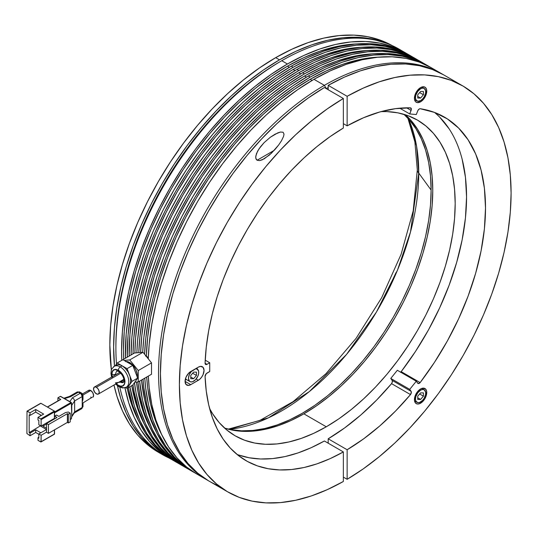 <?xml version="1.0" encoding="UTF-8"?>
<svg xmlns="http://www.w3.org/2000/svg" width="538" height="538" viewBox="0 0 538 538"><rect width="100%" height="100%" fill="white"/><g stroke="black" fill="none" stroke-linecap="round" stroke-linejoin="round"><path stroke-width="0.81" d="M82.865 397.898L82.993 399.283L82.213 402.014L82.213 396.54L74.634 400.918L71.756 405.235L70.996 402.498L60.384 396.371L57.916 397.797L60.76 399.438L47.492 407.098L60.411 399.505M90.747 390.521L82.966 395.013L90.747 390.521A4.022 2.32 -120 0 0 88.736 390.319L90.747 390.521L92.758 392.646L93.585 395.443L92.758 397.286A4.022 2.32 -120 0 0 93.37 394.065A4.022 2.32 -120 0 0 90.747 390.521M54.385 411.509L54.385 411.953L54.008 411.294L40.74 418.954L37.99 417.367L37.99 419.996L37.99 417.367L43.672 414.085L35.716 409.485L30.027 412.774L30.027 415.397L35.716 412.115L35.716 409.485L35.716 412.115L41.399 415.397L35.716 412.115L30.027 415.397L29.173 414.906L29.173 432.633L40.545 425.74L29.173 432.633L30.027 433.124L35.716 429.842L40.834 432.801L35.716 429.842L35.716 432.471L30.027 435.753L30.027 433.124L35.716 429.842L35.716 432.471L38.844 434.274L35.716 432.471L30.027 435.753L26.9 433.507L27.014 411.16L40.545 403.527L27.277 411.187L30.027 412.774L30.027 415.397L29.173 414.906L29.173 432.633L30.027 433.124L30.027 435.753L26.9 433.507L27.014 411.16L30.027 412.774L35.716 409.485L43.672 414.085L37.99 417.367L40.74 418.954L54.513 411.146L54.385 417.972M54.008 434.274L54.385 433.621L54.506 434.126L41.002 441.96L37.99 440.346L37.99 437.724L37.99 440.346L40.881 441.987L54.271 434.3M40.801 403.231L54.513 411.146L40.801 403.231L40.545 403.527M40.545 414.906L40.545 415.887L40.545 414.906M38.844 437.233L37.99 437.724L38.844 437.233M41.002 441.96L41.117 435.262L38.844 433.944L38.844 438.214L38.844 433.944L46.544 429.499L38.844 433.944L41.117 435.262L46.544 432.128L41.117 435.262L41.117 441.718L54.385 434.058L54.385 429.929L54.385 433.621M60.969 396.573L70.996 402.498L54.54 412L70.996 402.498L71.372 403.157L54.54 412.875L71.372 403.157L71.372 402.72L71.756 416.177L71.756 405.235L74.634 400.918L73.962 399.115L72.334 397.864L80.317 393.258L78.427 392.162L70.572 396.694L64.573 398.611L70.572 396.694L69.422 396.452L69.953 396.385L69.072 396.889M54.499 418.073L54.385 418.988L54.385 418.409L41.117 426.069L38.844 424.751L38.844 420.487L37.99 419.996L38.844 420.487L38.844 424.751L41.117 426.069L41.117 419.613L40.74 418.954L41.117 419.613L54.385 411.953L41.117 419.613L41.117 426.069L54.385 418.409L54.385 411.953M40.545 426.069L46.517 429.512L40.545 426.069M38.844 438.214L37.99 437.724L38.844 438.214M50.216 420.817L50.216 421.395L50.216 420.817M46.638 423.46L46.14 423.171M42.946 425.013L42.946 426.136L46.544 428.214L42.946 426.136L46.544 424.058L42.946 426.136L42.946 425.013M46.423 423.002L46.927 423.292M47.68 422.855L47.68 422.417L48.064 422.633M48.628 422.31L48.628 421.731M71.372 418.699L70.236 419.351L71.372 418.699L71.756 416.177L74.634 411.859L74.634 400.918L74.634 411.859L82.213 407.481L82.213 402.014L82.993 399.283L83 395.443A2.683 1.547 180 0 1 82.213 396.54A2.683 1.547 -120 0 0 80.317 393.258A2.683 1.547 -60 0 1 81.662 393.123A2.683 1.547 -60 0 1 82.213 394.347A2.683 1.547 180 0 1 83 395.443L81.662 393.123A2.683 1.547 120 0 0 80.317 393.258L72.334 397.864L69.819 401.637L72.334 397.864L73.962 399.115L74.634 400.918L82.213 396.54L82.213 407.481L74.634 411.859L71.756 416.177L71.372 418.699M71.265 402.471L60.559 396.338L57.916 397.797L57.916 400.897L57.916 397.797L60.76 399.438L60.384 399.653M56.658 417.313L54.54 416.049L56.591 415.087L58.864 416.399L56.591 415.087L54.694 416.177L56.967 417.495L46.544 423.514L46.544 432.263L48.44 433.359L67.398 422.417L67.398 413.661L48.44 424.603L48.44 433.359L46.544 432.263L46.544 423.514L48.44 424.603L46.544 423.514L56.019 418.039M70.996 402.498L71.372 403.157M71.419 417.185L71.534 418.477M74.459 412.633L74.634 411.859L73.962 413.157L74.459 412.633M69.953 396.385L70.572 396.694L78.427 392.162L79.765 392.027A2.683 1.547 120 0 0 78.427 392.162L81.043 393.843L82.213 396.54L83 395.443M78.427 392.162A2.683 1.547 -120 0 0 77.082 392.027A2.683 1.547 60 0 1 78.427 392.162M73.962 413.157L81.662 408.712A2.683 1.547 -120 0 0 82.213 407.481A2.683 1.547 0 0 0 83 406.392L81.662 408.712L80.317 408.577M81.662 393.123L80.001 392.222M88.118 391.032L88.736 390.319L82.516 393.91M82.953 402.949L91.83 397.468M91.299 397.347L90.747 397.084M68.339 412.021L70.236 413.117L70.236 421.873L70.236 413.117L68.339 414.206L68.339 422.962L68.339 414.206L67.398 413.661L67.398 422.417L68.339 422.962L70.236 421.873L68.339 422.962L67.398 422.417L48.44 433.359L48.44 424.603L67.398 413.661L68.339 414.206L70.236 413.117L68.339 412.021L65.549 412.538L58.864 416.399M404.71 52.388L392.653 46.725L379.579 43.08L365.618 41.473L350.904 41.937L335.577 44.452L319.787 48.998L303.688 55.535L287.433 64.002A234.555 135.421 -60 0 0 121.77 360.352L121.581 351.267L122.375 332.033L124.769 312.067L128.723 291.556L134.204 270.695L141.164 249.686L149.53 228.731L159.228 208.038L170.156 187.802L182.214 168.219L195.287 149.477L209.248 131.756L223.963 115.226L239.289 100.041L255.079 86.362L271.179 74.311L287.433 64.002L281.744 60.72L279.847 61.816A231.871 133.875 120 0 0 115.892 345.8L115.892 347.985A234.555 135.421 120 0 0 116.497 364.011A234.555 135.421 -60 0 1 115.892 347.985A234.555 135.421 -60 0 1 281.744 60.72L287.433 64.002A234.555 135.421 -60 0 1 404.71 52.381A234.555 135.421 -60 0 1 406.587 53.504L399.021 49.099A234.555 135.421 120 0 0 281.744 60.72A234.555 135.421 120 0 0 115.892 347.985M167.345 456.944A234.555 135.421 -60 0 1 119.839 387.225A234.555 135.421 120 0 0 164.473 455.363L170.156 458.645L159.228 451.026L149.53 441.53L141.164 430.239L134.204 417.266L128.723 402.74L124.957 387.777A234.555 135.421 -60 0 0 170.156 458.645L172.066 459.714A234.555 135.421 -60 0 1 170.156 458.645M281.744 60.72L281.744 60.72A234.555 135.421 -60 0 1 401.832 50.801A234.555 135.421 120 0 0 399.021 49.099M287.433 66.187L289.336 67.29L287.433 66.187A231.871 133.875 120 0 0 123.666 359.263L123.478 350.177L124.265 331.159L126.625 311.421L130.532 291.139L135.953 270.52L142.832 249.753L151.104 229.04L160.694 208.583L171.494 188.576L183.418 169.214L196.343 150.687L210.143 133.168L224.689 116.827L239.84 101.823L255.449 88.293L271.36 76.383L287.433 66.187A231.871 133.875 120 0 1 357.158 43.908L350.177 44.378L335.026 46.867L319.417 51.359L303.506 57.822L287.433 66.187M409.445 55.125A234.555 135.421 120 0 0 408.503 54.573L396.439 48.918L383.365 45.266L369.411 43.665L354.697 44.123L339.37 46.638L323.58 51.191L307.48 57.727L291.226 66.187A234.555 135.421 120 0 0 125.421 358.247L126.168 334.226L128.555 314.253L132.509 293.741L137.997 272.88L144.951 251.871L153.323 230.923L163.014 210.23L173.949 189.995L186.007 170.405L199.08 151.662L213.041 133.942L227.756 117.412L243.082 102.233L258.865 88.548L274.965 76.497L291.226 66.187L293.123 67.284A234.555 135.421 -60 0 0 127.284 357.171L128.064 335.322L130.452 315.349L134.406 294.837L139.893 273.976L146.847 252.968L155.22 232.012L164.91 211.32L175.845 191.084L187.903 171.501L200.977 152.758L214.938 135.038L229.652 118.508L244.978 103.33L260.762 89.644L276.862 77.593L293.123 67.284A234.555 135.421 -60 0 1 410.393 55.67A234.555 135.421 -60 0 1 412.276 56.786L408.503 54.573A234.555 135.421 120 0 0 291.226 66.187L293.123 67.284L309.377 58.824L325.477 52.28L341.267 47.734L356.586 45.219L371.301 44.762L385.262 46.362L398.335 50.007L410.4 55.67M293.123 69.476L295.026 70.572L293.123 69.476A231.871 133.875 120 0 0 129.174 356.082L129.954 334.448L132.314 314.703L136.222 294.421L141.642 273.802L148.522 253.035L156.793 232.322L166.376 211.864L177.184 191.858L189.107 172.496L202.032 153.969L215.832 136.45L230.378 120.108L245.523 105.105L261.132 91.581L277.05 79.664L293.123 69.476A231.871 133.875 120 0 1 362.847 47.189L355.867 47.66L340.715 50.148L325.107 54.641L309.189 61.103L293.123 69.476M415.128 58.407A234.555 135.421 120 0 0 414.186 57.855A234.555 135.421 120 0 0 296.909 69.476L298.805 70.565A234.555 135.421 -60 0 1 416.082 58.951A234.555 135.421 -60 0 1 417.959 60.068M298.805 72.758L300.715 73.854L298.805 72.758A231.871 133.875 120 0 0 134.877 352.989L135.637 337.729L137.997 317.985L141.904 297.709L147.331 277.083L154.204 256.317L162.483 235.604L172.066 215.146L182.873 195.146L194.79 175.785L207.715 157.251L221.515 139.732L236.061 123.39L251.212 108.387L266.821 94.863L282.732 82.946L298.805 72.758A231.871 133.875 120 0 1 368.537 50.471L361.549 50.942L346.398 53.43L330.796 57.929L314.878 64.392L298.805 72.758M421.772 62.233L409.707 56.577L396.634 52.926L382.679 51.325L367.965 51.782L352.639 54.298L336.849 58.85L320.749 65.387L304.495 73.847L288.476 83.989L272.611 95.831L257.043 109.248L241.918 124.13L227.379 140.331L213.559 157.701L200.587 176.081L188.589 195.287L177.674 215.153L167.95 235.489L159.497 256.101L152.395 276.801L146.719 297.4L142.516 317.689L139.833 337.494L138.797 352.639A234.555 135.421 -60 0 1 304.495 73.847A234.555 135.421 -60 0 1 421.772 62.233A234.555 135.421 -60 0 1 423.648 63.356L419.875 61.137A234.555 135.421 120 0 0 302.598 72.758L304.495 73.847L302.598 72.758A234.555 135.421 120 0 0 136.86 352.814L137.54 340.789L139.927 320.823L143.881 300.305L149.369 279.444L156.329 258.442L164.695 237.487L174.393 216.794L185.321 196.558L197.379 176.975L210.452 158.233L224.413 140.505L239.128 123.975L254.454 108.797L270.244 95.118L286.344 83.06L302.598 72.758L318.852 64.291L334.952 57.754L350.742 53.208L366.069 50.693L380.783 50.229L394.744 51.83L407.817 55.481L419.875 61.137A234.555 135.421 120 0 1 420.817 61.695M304.495 76.04L306.398 77.142L304.495 76.04A231.871 133.875 120 0 0 140.66 352.471L141.824 335.557L144.554 316.021L148.77 296.021L154.426 275.732L161.481 255.342L169.853 235.052L179.484 215.039L190.264 195.496L202.106 176.599L214.904 158.522L228.529 141.44L242.86 125.509L257.763 110.875L273.096 97.667L288.718 86.019L304.495 76.04A231.871 133.875 120 0 1 374.219 53.753L367.239 54.224L352.087 56.712L336.479 61.211L320.561 67.674L304.495 76.04M141.507 380.03A231.871 133.875 120 0 0 156.101 431.557L148.77 414.516L144.554 399.378L141.507 380.03M426.506 64.977A234.555 135.421 120 0 0 425.558 64.419L413.5 58.763L400.427 55.118L386.466 53.511L371.751 53.975L356.432 56.49L340.641 61.036L324.542 67.573L308.281 76.04A234.555 135.421 120 0 0 142.698 352.289L143.861 337.346L146.706 317.635L151.03 297.46L156.807 277.009L163.976 256.478L172.469 236.041L182.214 215.899L193.115 196.229L205.079 177.217L217.991 159.033L231.737 141.85L246.182 125.825L261.199 111.104L276.653 97.815L292.396 86.093L308.281 76.04L310.177 77.136A234.555 135.421 -60 0 0 144.554 354.199L145.744 338.59L148.575 318.873L152.893 298.691L158.663 278.233L165.825 257.689L174.319 237.245L184.063 217.083L194.964 197.406L206.928 178.381L219.847 160.183L233.593 142.987L248.045 126.948L263.075 112.213L278.529 98.925L294.279 87.19L310.177 77.136A234.555 135.421 -60 0 1 427.454 65.515A234.555 135.421 -60 0 1 429.337 66.638L425.558 64.419A234.555 135.421 120 0 0 308.281 76.04L310.177 77.136L326.438 68.669L342.538 62.132L358.321 57.586L373.648 55.064L388.362 54.607L402.323 56.208L415.397 59.859L427.454 65.515M194.81 472.841A234.555 135.421 -60 0 1 192.907 471.779A234.555 135.421 -60 0 1 144.769 378.147L145.744 388.57L148.575 405.02L152.893 420.218L158.663 434.011L165.825 446.291L174.319 456.93L184.063 465.834L194.964 472.922M191.958 471.221L182.214 464.778L172.469 455.888L163.976 445.262L156.807 433.003L151.03 419.216L146.706 404.045L143.861 387.609L143.021 379.155A234.555 135.421 120 0 0 191.01 470.683L192.907 471.779M310.177 79.321L312.087 80.424L310.177 79.321A231.871 133.875 120 0 0 146.343 355.941L148.414 358.126L146.343 355.941L145.65 356.129L146.343 355.941L147.694 337.104L150.539 317.635L154.85 297.722L160.58 277.541L167.681 257.278L176.087 237.124L185.724 217.251L196.498 197.849L208.314 179.1L221.071 161.171L234.635 144.231L248.899 128.427L263.721 113.908L278.966 100.801L294.501 89.241L310.177 79.321A231.871 133.875 120 0 1 379.909 57.041L372.921 57.505L357.777 59.994L342.168 64.493L326.25 70.955L310.177 79.321M146.672 377.051A231.871 133.875 120 0 0 161.79 434.839L154.85 418.927L150.539 403.991L147.694 387.804L146.672 377.051M324.394 85.34A234.555 135.421 -60 0 1 441.671 73.726A234.555 135.421 -60 0 1 442.613 74.278A234.555 135.421 120 0 0 324.394 85.34L326.29 88.622A231.871 133.875 -60 0 1 328.187 87.539L326.29 88.622L324.394 85.34A234.555 135.421 120 0 0 170.909 292.894A234.555 135.421 120 0 0 208.071 480.521A234.555 135.421 -60 0 1 207.117 479.983A234.555 135.421 -60 0 1 171.165 292.033A234.555 135.421 -60 0 1 324.394 85.34L313.97 79.321L324.394 85.34M436.345 70.915A234.555 135.421 120 0 0 431.247 67.707A234.555 135.421 120 0 0 313.97 79.321A234.555 135.421 120 0 0 148.253 358.799L149.181 344.32L151.777 324.468L155.906 304.104L161.521 283.425L168.576 262.631L177.002 241.912L186.726 221.468L197.641 201.488L209.659 182.16L222.665 163.673L236.525 146.195L251.118 129.893L266.303 114.917L281.939 101.42L297.877 89.516L313.97 79.321L330.224 70.861L346.324 64.318L362.114 59.772L377.441 57.257L392.155 56.799L406.116 58.4L419.189 62.045L431.247 67.707L441.671 73.726M224.628 428.14A182.281 105.24 120 0 0 303.869 413.836L326.29 426.782A182.281 105.24 -60 0 1 235.153 435.807A182.281 105.24 -60 0 1 209.625 408.577L212.618 413.735L219.121 422.512L226.653 429.889L235.153 435.807L244.521 440.205L254.682 443.043L265.53 444.287L276.969 443.931L288.872 441.974L301.146 438.436L313.654 433.359L326.29 426.782L338.927 418.772L351.435 409.405L363.708 398.772L375.618 386.977L387.051 374.125L397.898 360.352L408.06 345.786L417.434 330.567L425.928 314.844L433.46 298.758L439.963 282.477L445.37 266.155L449.634 249.941L452.707 233.996L454.563 218.482L455.182 203.532L454.563 189.302L452.707 175.926L449.634 163.532L445.37 152.241L439.963 142.16L433.46 133.384L425.928 126.006L417.434 120.088L408.06 115.69L397.898 112.852L387.051 111.608L381.139 111.595A182.281 105.24 -60 0 1 417.434 120.088A182.281 105.24 -60 0 1 445.37 266.155A182.281 105.24 -60 0 1 326.29 426.782L303.869 413.836A182.281 105.24 120 0 0 419.687 263.459A182.281 105.24 120 0 0 405.531 114.816M232.261 430.097L243.109 431.341L254.541 430.985L266.451 429.028L278.724 425.491L291.233 420.413L303.869 413.836L316.505 405.827L329.014 396.459L341.287 385.827L353.19 374.031L364.63 361.18L375.477 347.407L385.638 332.84L395.006 317.622L403.507 301.899L411.039 285.812L417.542 269.531L422.949 253.21L427.212 236.996L430.286 221.051L432.142 205.536L432.76 190.586L432.142 176.356L430.286 162.98L427.212 150.586L422.949 139.295L417.542 129.214L411.039 120.438M196.733 473.985L186.726 467.132L177.002 457.912L168.576 446.923L161.521 434.274L155.906 420.084L151.777 404.489L149.181 387.629L148.327 376.096A234.555 135.421 120 0 0 196.693 473.965L207.117 479.983M189.127 469.56A234.555 135.421 -60 0 1 187.217 468.49A234.555 135.421 -60 0 1 139.598 381.133L142.516 400.064L146.719 415.504L152.395 429.546L159.497 442.054L167.95 452.902L177.674 462.007L189.127 469.56M137.903 381.94A234.555 135.421 120 0 0 185.321 467.401L174.393 459.782L164.695 450.286L156.329 438.995L149.369 426.022L143.881 411.496L139.927 395.544L137.903 381.94M136.43 382.067A231.871 133.875 120 0 0 150.411 428.268L147.331 421.987L141.904 407.622L137.997 391.859L136.43 382.067M183.445 466.278L170.6 457.596L160.902 448.093L152.536 436.809L145.576 423.836L140.095 409.304L136.141 393.359L134.453 382.673A234.555 135.421 -60 0 0 181.528 465.209L168.703 456.5L159.006 447.004L150.64 435.713L143.68 422.74L138.199 408.214L134.244 392.263L132.987 384.757A234.555 135.421 120 0 0 179.638 464.112M416.082 58.951L402.128 52.199L389.055 48.548L375.094 46.947L360.379 47.405L345.053 49.92L329.269 54.472L313.17 61.009L296.909 69.476A234.555 135.421 120 0 0 131.064 354.993L131.857 337.508L134.244 317.541L138.199 297.023L143.68 276.162L150.64 255.153L159.006 234.205L168.703 213.512L179.631 193.276L191.696 173.693L204.77 154.944L218.731 137.224L233.438 120.694L248.764 105.515L264.555 91.837L280.654 79.779L296.909 69.476L298.805 70.565A234.555 135.421 -60 0 0 132.987 353.876L133.754 338.604L136.141 318.63L140.095 298.119L145.576 277.258L152.536 256.249L160.902 235.301L170.6 214.608L181.528 194.366L193.593 174.783L206.666 156.04L220.62 138.32L235.335 121.79L250.661 106.611L266.451 92.926L282.551 80.875L298.805 70.565L315.066 62.105L331.166 55.569L346.949 51.016L362.276 48.501L376.99 48.043L390.951 49.644L404.025 53.289L417.965 60.074M183.438 466.278A234.555 135.421 -60 0 1 181.528 465.209M131.776 385.645A231.871 133.875 120 0 0 144.729 424.986L141.642 418.705L136.222 404.341L131.776 385.645M175.845 461.927A234.555 135.421 -60 0 0 177.755 462.996L164.91 454.314L155.22 444.812L146.847 433.527L139.893 420.555L134.406 406.022L129.853 386.761A234.555 135.421 -60 0 0 175.845 461.927L163.014 453.218L153.323 443.722L144.951 432.431L137.997 419.458L132.509 404.926L128.306 387.649A234.555 135.421 120 0 0 173.949 460.831M127.224 388.275A231.871 133.875 120 0 0 139.039 421.705L135.953 415.423L130.532 401.059L127.224 388.275M137.23 376.909A10.72 6.194 -120 0 0 129.732 362.538L128.784 363.089L129.732 362.538L128.252 361.852L125.515 361.583M151.528 374.246L138.259 381.906L134.769 382.215L138.259 381.906L151.528 374.246L151.528 362.874L138.259 370.534L138.259 381.906L138.259 370.534L151.528 362.874L143 352.262L129.732 359.922L138.259 370.534L129.732 359.922L143 352.262L134.466 353.022L122.913 359.7L134.466 353.022M124.164 360.42L129.732 359.922L124.164 360.42M137.163 377.299L137.163 373.883L136.033 370.07L133.942 366.445L129.732 362.538A10.72 6.194 -120 0 0 126.06 361.516M127.042 386.654A12.065 6.967 -120 0 0 127.896 376.808A12.065 6.967 -120 0 0 120.25 366.916A2.683 1.547 120 0 0 118.36 370.205C122.388 372.982 124.601 376.815 124.991 381.691C124.574 386.082 122.361 387.353 118.36 385.524A2.683 1.547 120 0 0 118.911 386.748A2.683 1.547 -60 0 1 118.36 385.524L115.811 383.466M115.448 382.821L124.803 381.583A2.683 1.547 180 0 1 124.016 380.487A2.683 1.547 0 0 0 124.803 381.583C125.166 372.195 111.548 364.334 111.911 374.139A2.683 1.547 0 0 0 115.704 374.139A6.436 3.712 60 0 1 117.499 370.998M127.338 386.486L128.178 386.123A12.065 6.967 -120 0 0 129.537 384.865A12.065 6.967 -120 0 0 129.537 375.013A12.065 6.967 -120 0 0 122.146 365.827L119.94 364.885L117.883 364.683L114.224 366.317A12.065 6.967 60 0 1 120.25 366.916L122.146 365.827A12.065 6.967 -120 0 0 116.114 365.228L115.381 365.773M115.731 374.737A6.436 3.712 60 0 1 115.704 374.139A6.436 3.712 60 0 1 117.035 371.193C115.065 369.667 123.155 372.242 124.016 380.487L123.471 382.336A6.436 3.712 60 0 1 120.25 382.02L123.989 379.862L120.25 382.02A6.436 3.712 60 0 1 119.752 381.698M123.007 382.538A6.436 3.712 60 0 1 120.25 382.02M115.704 374.139A2.683 1.547 180 0 1 111.911 374.139L112.368 377.145M112.22 377.232L111.722 374.004L112.234 371.381L113.673 369.734L115.825 369.317L118.36 370.205L120.895 372.249L123.047 375.154L124.863 380.124L124.527 384.24L123.047 385.988L120.801 386.392L118.36 385.524M115.986 383.412L118.36 385.302L120.727 386.15L122.913 385.753L124.352 384.058L124.803 381.583L124.352 378.584L122.913 375.228L120.727 372.309L118.36 370.42L115.986 369.572L113.8 369.969L112.368 371.664L111.911 374.139M111.722 374.004L112.234 371.381L113.673 369.734L115.825 369.317L118.36 370.205A2.683 1.547 -60 0 1 120.25 366.916A12.065 6.967 -120 0 0 113.464 366.882M120.25 386.614A2.683 1.547 -60 0 1 118.911 386.748L122.778 387.999L126.282 387.212A12.065 6.967 60 0 1 120.25 386.614M120.25 366.916A12.065 6.967 60 0 1 128.131 377.548A12.065 6.967 60 0 1 126.282 387.212L128.912 385.578L130.384 382.982L130.68 380.595L130.028 376.452L128.178 372.188L125.415 368.456L122.146 365.827L120.25 366.916M132.758 385.08L137.681 378.079L131.998 381.361L127.076 368.665L132.758 365.383L127.076 368.665L117.223 362.982L115.32 365.685L117.223 362.982L127.076 368.665L131.998 381.361L127.076 388.369L125.636 387.535L127.076 388.369L132.758 385.08L127.076 388.369L131.998 381.361L137.681 378.079L132.758 365.383L122.913 359.7L117.223 362.982L122.913 359.7M96.369 387.273A4.022 2.32 60 0 1 98.999 390.817A4.022 2.32 60 0 1 98.38 394.038A4.022 2.32 60 0 1 96.369 393.836A4.022 2.32 60 0 1 93.74 390.299A4.022 2.32 60 0 1 94.358 387.071A4.022 2.32 60 0 1 96.369 387.273L120.788 373.177L96.369 387.273L95.28 386.896L94.002 387.367L93.578 389.586L94.789 392.377L96.921 394.098L98.38 394.038L99.16 392.807L98.999 390.817L97.95 388.739L96.369 387.273M420.588 390.171L419.627 389.613L420.588 390.171A7.236 4.176 -60 0 1 424.213 389.815A7.236 4.176 -60 0 1 425.316 395.612A7.236 4.176 -60 0 1 420.588 401.994A7.236 4.176 -60 0 1 416.97 402.35A7.236 4.176 -60 0 1 415.861 396.553A7.236 4.176 -60 0 1 420.588 390.171L417.75 392.807L415.861 396.553L415.47 399.035L415.861 401.072L417.75 402.639L419.593 402.458L422.552 400.413L424.213 398.174L425.612 394.341L425.612 392.034L424.213 389.815L422.552 389.492L420.588 390.171M417.75 396.163L420.588 392.881L423.433 392.875L423.433 396.163L420.588 399.445L417.75 399.445L417.75 396.163L420.588 392.881L423.433 392.875L423.433 396.163L419.64 393.971L423.433 396.163L420.588 399.445L417.75 397.804L420.588 399.445L417.75 399.445L417.75 396.163M193.606 381.254A7.236 4.176 -60 0 1 189.988 381.61A7.236 4.176 -60 0 1 191.676 370.991L189.349 374.515L188.488 378.301L189.349 381.086L190.761 381.899L192.611 381.718L195.563 379.673L197.863 376.17L198.63 373.601L198.63 371.294L197.224 369.075A7.236 4.176 -60 0 1 198.334 374.878A7.236 4.176 -60 0 1 193.606 381.254M195.543 368.759A7.236 4.176 -60 0 1 197.224 369.075L195.543 368.759M190.761 375.423L193.606 372.141L196.451 372.141L196.451 375.423L193.606 378.705L190.761 378.705L190.761 375.423L193.606 372.141L196.451 372.141L196.451 375.423L192.658 373.238L196.451 375.423L193.606 378.705L190.761 377.064L193.606 378.705L190.761 378.705L190.761 375.423M420.588 88.79L419.627 88.232L420.588 88.79A7.236 4.176 -60 0 1 424.213 88.434A7.236 4.176 -60 0 1 425.316 94.231A7.236 4.176 -60 0 1 420.588 100.613A7.236 4.176 -60 0 1 416.97 100.969A7.236 4.176 -60 0 1 415.861 95.165A7.236 4.176 -60 0 1 420.588 88.79L417.75 91.426L415.861 95.165L415.47 97.654L415.861 99.691L417.75 101.258L420.588 100.613L422.552 99.032L424.213 96.786L425.612 92.953L425.612 90.646L424.213 88.434L422.552 88.111L420.588 88.79M417.75 94.775L420.588 91.494L423.433 91.494L423.433 94.775L420.588 98.064L417.75 98.064L417.75 94.775L420.588 91.494L423.433 91.494L423.433 94.775L419.64 92.59L423.433 94.775L420.588 98.064L417.75 96.423L420.588 98.064L417.75 98.064L417.75 94.775M418.746 173.061A194.359 112.213 120 0 0 408.55 118.959L416.567 146.175L418.746 173.061A10.72 6.194 180 0 1 417.306 169.934A10.72 6.194 0 0 0 418.746 173.061L431.12 190.069L418.746 173.061L410.501 231.952L397.535 269.995L376.412 312.067L346.519 354.455L309.269 391.637L268.496 417.811L229.363 429.317A194.359 112.213 120 0 0 418.746 173.061M403.917 114.318A182.281 105.24 -60 0 1 415.8 128.535A182.281 105.24 -60 0 1 431.12 190.069A182.281 105.24 -60 0 1 241.286 430.81A182.281 105.24 -60 0 1 224.608 428.113L230.62 429.573L241.468 430.817L252.9 430.461L264.81 428.51L277.083 424.973L289.592 419.889L302.228 413.312L314.864 405.302L327.373 395.934L339.646 385.302L351.556 373.506L362.989 360.662L373.836 346.889L383.998 332.323L393.372 317.104L401.866 301.374L409.398 285.295L415.901 269.013L421.308 252.685L425.571 236.478L428.645 220.533L430.501 205.012L431.12 190.069L430.501 175.839L428.645 162.463L425.571 150.068L421.308 138.777L415.901 128.696L409.398 119.92L403.917 114.318M279.484 59.839A234.555 135.421 -60 0 1 387.071 43.484L371.624 38.911L357.669 37.31L342.955 37.768L327.629 40.289L311.838 44.836L295.739 51.372L279.484 59.839L275.691 57.647L279.484 59.839A234.555 135.421 -60 0 0 114.493 366.163L113.626 347.104L114.426 327.871L116.813 307.904L120.768 287.386L126.255 266.525L133.216 245.516L141.581 224.568L151.279 203.875L162.207 183.64L174.265 164.056L187.338 145.314L201.299 127.587L216.014 111.057L231.34 95.878L247.124 82.2L263.223 70.142L279.484 59.839M392.222 45.602A234.555 135.421 120 0 0 275.691 57.647L259.437 67.956L243.337 80.007L227.547 93.693L212.221 108.871L197.507 125.401L183.545 143.121L170.472 161.864L158.414 181.447L147.486 201.683L137.789 222.382L129.423 243.331L122.462 264.34L116.981 285.201L113.027 305.712L110.633 325.685L109.839 344.919L111.366 370.003A234.555 135.421 120 0 1 275.691 57.647L291.946 49.187L308.045 42.65L323.836 38.097L339.162 35.582L353.876 35.125L367.837 36.725L380.911 40.37L392.222 45.602M113.975 385.033L116.981 396.385L122.462 410.918L129.423 423.89L137.789 435.175L147.486 444.677L158.414 452.29A234.555 135.421 120 0 1 113.975 385.033M396.055 272.537L387.589 290.594M162.207 454.482L168.966 457.959A234.555 135.421 -60 0 1 162.207 454.482A234.555 135.421 -60 0 1 117.445 385.753L120.768 398.577L126.255 413.103L133.216 426.076L141.581 437.367L151.279 446.863L162.207 454.482L158.414 452.29M257.103 160.237L274.212 150.358L257.103 160.237L256.263 159.456L255.698 157.237L256.485 153.606L258.939 148.959L264.097 142.657L270.352 137.23L275.1 134.17L280.439 132.039L283.089 132.24L284.01 134.103L283.6 136.322L281.509 140.721L278.65 144.991L271.495 153.142L264.219 158.818L259.605 160.6L257.103 160.237L255.819 158.407L255.806 156.027L257.574 151.232L260.5 146.773L264.097 142.657L270.352 137.23L277.695 132.913L280.439 132.039L283.089 132.24L284.01 134.103L283.6 136.322L281.509 140.721L278.65 144.991L275.301 149.14L269.417 155.031L262.302 159.799L259.605 160.6L257.103 160.237M218.879 485.888A234.555 135.421 120 0 1 209.013 481.08A234.555 135.421 120 0 1 172.698 294.347A234.555 135.421 120 0 1 324.394 87.539L343.352 98.488L327.218 108.918L311.267 121.063L295.631 134.796L280.466 149.994L265.913 166.504L252.12 184.184L239.208 202.853L227.298 222.342L216.511 242.463L206.948 263.021L198.697 283.829L191.837 304.676L186.43 325.382L182.53 345.739L180.176 365.558L179.389 384.65L180.176 402.827L182.53 419.929L186.43 435.78L191.837 450.245L198.697 463.178L206.948 474.449L216.511 483.965L227.298 491.631L239.208 497.368L252.12 501.134L265.913 502.875L280.466 502.593L295.631 500.279L311.267 495.962L327.218 489.674L343.352 481.483A234.555 135.421 -60 0 1 227.971 492.021A234.555 135.421 -60 0 1 191.656 305.288A234.555 135.421 -60 0 1 343.352 98.488L324.394 87.539L308.267 97.977L292.309 110.115L276.673 123.854L261.508 139.046L246.962 155.563L233.162 173.243L220.25 191.911L208.347 211.4L197.56 231.515L187.997 252.08L179.739 272.88L172.88 293.735L167.473 314.441L163.579 334.797L161.225 354.616L160.438 373.702L161.225 391.886L163.579 408.981L167.473 424.838L172.88 439.304L179.739 452.229L187.997 463.507L197.56 473.023L208.347 480.69M237.029 454.428A198.367 114.527 120 0 0 324.394 440.992L311.132 447.717L298.005 452.922L285.127 456.554L272.625 458.578L260.6 458.988L249.168 457.764L238.421 454.933M205.086 363.163A198.367 114.527 -60 0 1 343.352 128.037L343.352 98.488L343.352 128.037L330.09 136.625L316.963 146.585L304.084 157.816L291.583 170.223L279.558 183.7L268.126 198.119L257.386 213.357L247.433 229.269L238.354 245.711L230.244 262.551L223.156 279.619L217.17 296.774L212.328 313.856L208.683 330.715L206.262 347.198L205.086 363.163A2.683 1.547 -60 0 0 205.644 364.475L205.637 364.468A2.683 1.547 -60 0 0 206.982 364.34L205.617 364.455L205.086 363.163M205.213 360.157L209.719 362.76L209.719 371.516L209.719 362.76L206.982 364.34L209.719 362.76L205.213 360.157M343.352 451.933A198.367 114.527 -60 0 1 246.054 460.689A198.367 114.527 -60 0 1 205.086 376.439L206.242 373.695L209.719 371.516L206.982 373.096A2.683 1.547 -60 0 0 205.086 376.439L206.262 391.045L208.677 404.737L212.322 417.394L217.164 428.887L223.149 439.129L230.237 448.026L238.347 455.491L247.426 461.456L257.379 465.881L268.119 468.712L279.552 469.93L291.576 469.519L304.084 467.495L316.956 463.864L330.083 458.658L343.352 451.933L324.394 440.992L343.352 451.933L343.352 481.483L343.352 451.933M205.086 363.244L206.982 364.34L205.086 363.244M198.347 380.272L190.761 384.65L188.589 385.403L186.034 384.462L185.079 381.361L186.034 377.165L188.589 373.271L198.347 367.138L200.519 366.378L203.075 367.326L204.03 370.42L203.075 374.623L201.508 377.34L199.457 379.505L190.761 384.65L185.079 381.361L190.761 384.65A8.043 4.64 -60 0 1 186.747 385.047A8.043 4.64 -60 0 1 185.509 378.604A8.043 4.64 -60 0 1 190.761 371.516L198.347 367.138A8.043 4.64 -60 0 1 202.369 366.741A8.043 4.64 -60 0 1 203.599 373.184A8.043 4.64 -60 0 1 198.347 380.272L196.155 379.001L198.347 380.272M185.159 380.225L186.37 379.525L185.159 380.225M197.069 368.987A8.043 4.64 120 0 0 197.318 367.73L196.969 369.35M420.588 101.817A8.709 5.03 -60 0 1 416.237 102.247A8.709 5.03 -60 0 1 414.899 95.266A8.709 5.03 -60 0 1 420.588 87.586L424.011 86.806L425.713 87.788L426.634 89.826L426.284 94.137L424.946 97.217L422.949 99.913L420.588 101.817L417.165 102.59L415.47 101.608L414.549 99.577L414.899 95.266L417.165 90.761L420.588 87.586A8.709 5.03 -60 0 1 424.946 87.156A8.709 5.03 -60 0 1 426.284 94.137A8.709 5.03 -60 0 1 420.588 101.817L419.411 101.131L420.588 101.817M420.588 403.197A8.709 5.03 -60 0 1 416.237 403.628A8.709 5.03 -60 0 1 414.899 396.647A8.709 5.03 -60 0 1 420.588 388.967L422.949 388.147L425.713 389.176L426.634 391.207L426.284 395.517L424.946 398.597L422.949 401.294L419.391 403.756L417.165 403.971L415.47 402.989L414.549 400.958L414.899 396.647L417.165 392.141L420.588 388.967A8.709 5.03 -60 0 1 424.946 388.537A8.709 5.03 -60 0 1 426.284 395.517A8.709 5.03 -60 0 1 420.588 403.197L419.411 402.511L420.588 403.197M462.129 159.154L465.444 177.264L466.554 196.969L465.444 217.951L462.129 239.887L456.661 262.423L449.129 285.207L439.654 307.877L428.382 330.076L415.491 351.442L401.187 371.65L420.144 382.592L434.448 362.383L447.334 341.018L458.611 318.819L468.087 296.156L475.619 273.371L481.086 250.829L484.402 228.892L485.511 207.91L484.402 188.206L481.086 170.102L475.619 153.875L468.087 139.786L458.611 128.064L447.334 118.885L434.448 112.395L420.144 108.71L419.304 108.965A2.683 1.547 -60 0 0 417.663 111.01L416.291 114.533L409.727 113.948L416.291 114.533L417.959 110.384L419.304 108.965A2.683 1.547 -60 0 1 420.144 108.71A198.367 114.527 -60 0 1 444.428 117.102A198.367 114.527 -60 0 1 420.144 382.592L401.187 371.65L400.507 372.262M392.141 380.386L392.343 381.859L391.55 383.641L376.533 400.164L360.816 414.993L344.629 427.939L328.187 438.806L328.187 443.184L328.187 438.806A198.367 114.527 120 0 0 391.55 383.641L410.501 394.583A198.367 114.527 -60 0 1 347.138 449.748L328.187 438.806L347.138 449.748L347.138 479.297L343.352 477.112L347.138 479.297L347.138 449.748L363.58 438.88L379.774 425.941L395.484 411.106L410.501 394.583L391.55 383.641A2.683 1.547 120 0 0 392.141 380.386L411.093 391.328A2.683 1.547 -60 0 1 410.501 394.583L411.328 391.967L409.727 389.377L416.291 381.213L397.34 370.272L390.77 378.436L392.141 380.386L411.093 391.328L409.727 389.377L390.77 378.436L409.727 389.377L416.291 381.213L397.34 370.272L390.77 378.436L392.141 380.386M443.594 74.836L432.33 69.469L419.418 65.71L405.618 63.961L391.072 64.244L375.907 66.557L360.272 70.882L344.313 77.163L328.187 85.354L328.187 89.732L328.187 85.354L347.138 96.295L347.138 125.845A198.367 114.527 -60 0 1 410.501 107.849L411.328 109.51L409.727 113.948L399.747 108.185L409.727 113.948L411.093 110.424L406.587 107.822L411.093 110.424A2.683 1.547 -60 0 0 410.79 107.956A2.683 1.547 -60 0 0 410.501 107.849L395.484 108.669L379.774 111.978L363.58 117.728L347.138 125.845L343.352 123.659L347.138 125.845L347.138 96.295A234.555 135.421 -60 0 1 462.519 85.764A234.555 135.421 -60 0 1 498.834 272.49A234.555 135.421 -60 0 1 347.138 479.297L363.271 468.867L379.229 456.722L394.865 442.989L410.023 427.791L424.576 411.274L438.369 393.601L451.288 374.925L463.191 355.443L473.978 335.322L483.541 314.764L491.793 293.956L498.659 273.102L504.059 252.403L507.959 232.046L510.313 212.228L511.1 193.135L510.313 174.958L507.959 157.856L504.059 141.998L498.659 127.54L491.793 114.607L483.541 103.33L473.978 93.814L463.191 86.154L451.288 80.411L438.369 76.652L424.576 74.903L410.023 75.192L394.865 77.506L379.229 81.823L363.271 88.104L347.138 96.295L328.187 85.354A234.555 135.421 120 0 1 443.568 74.816L462.519 85.764M439.654 117.116L449.129 128.844M400.635 372.168A2.683 1.547 120 0 0 401.187 371.65A198.367 114.527 120 0 0 434.496 112.415M417.959 383.439A2.683 1.547 -60 0 0 420.144 382.592L418.127 383.513L416.291 381.213L417.663 383.157A2.683 1.547 -60 0 0 417.959 383.439L417.939 383.426M71.534 404.435L71.534 402.935M27.014 411.16L40.276 403.5M54.54 418.187L54.54 411.731M54.54 429.835L54.54 433.836M71.265 418.941L70.236 419.532M47.337 407.004L60.491 399.411M71.507 417.078L74.385 412.76M63.874 398.207L69.55 396.392M79.765 392.027L77.082 392.027L69.422 396.452M81.662 408.712L83 406.392L83 402.868M187.217 468.49L185.321 467.401M114.224 366.317L111.776 368.994L111.319 370.157L110.949 373.433L111.608 377.111M115.63 384.078L118.911 386.748M98.38 394.038L123.915 379.297M94.358 387.071L119.893 372.336M416.97 402.35L414.549 400.951M424.213 389.815L421.785 388.416M189.988 381.61L185.408 378.967M197.224 369.075L196.108 368.429M416.97 100.969L414.549 99.57M424.213 88.434L421.785 87.035M228.408 429.109L259.807 420.46L293.102 401.657L325.927 373.722L356.082 338.348L381.664 297.716L401.099 254.306L413.211 210.802L417.306 169.961L414.899 141.931L407.891 118.239M209.013 481.08L227.971 492.021"/></g></svg>
